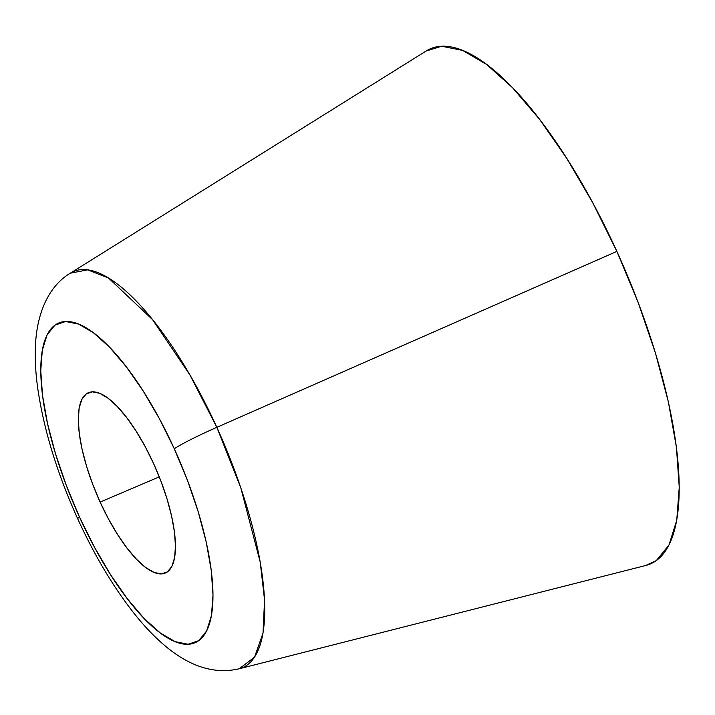 <?xml version="1.0" encoding="UTF-8"?>
<svg xmlns="http://www.w3.org/2000/svg" width="715" height="715" viewBox="0 0 715 715"><rect width="100%" height="100%" fill="white"/><g stroke="black" fill="none" stroke-linecap="round" stroke-linejoin="round"><path stroke-width="1.07" d="M100.127 502.1A98.027 32.238 66.9 0 1 88.392 392.714A98.027 32.238 66.9 0 1 153.636 463.651L145.208 446.661L136.073 431.056L126.591 417.453L117.117 406.352L108.019 398.201L99.653 393.304L92.324 391.847L86.327 393.885L81.885 399.345L79.177 408.015L78.301 419.562L79.285 433.549L82.109 449.422L86.649 466.582L92.727 484.368L100.127 502.1L108.555 519.099L117.689 534.695L127.172 548.307L136.645 559.398L145.735 567.549L154.109 572.447L161.438 573.904L167.435 571.866L171.877 566.405L174.585 557.736L175.461 546.188L174.478 532.21L171.654 516.328L167.113 499.168L161.027 481.383L153.636 463.651A98.027 32.238 66.9 0 1 165.371 573.037A98.027 32.238 66.9 0 1 100.127 502.1L159.266 476.86L100.127 502.1M70.285 273.202A215.349 70.821 66.9 0 1 70.293 273.193C50.309 285.079 38.11 309.702 35.75 340.671C34.669 355.337 35.33 371.219 37.743 388.299C43.812 429.822 57.137 473.321 77.721 518.804C94.478 555.492 113.328 587.087 134.25 613.586C144.743 626.814 155.557 638.012 166.693 647.182C191.12 667.149 215.278 674.343 239.159 668.784A215.349 70.821 66.9 0 1 239.15 668.784L645.922 565.449A280.092 92.11 -113.1 0 0 616.875 251.403L216.833 427.329A215.349 70.821 66.9 0 1 239.159 668.784L254.513 657.201L263.022 633.061L264.559 599.876L260.215 562.133L240.794 487.764L216.833 427.329A42.015 2.905 155.5 0 0 174.308 448.797A173.781 57.146 66.9 0 1 198.77 640.631A173.781 57.146 66.9 0 1 79.454 516.963A42.015 2.905 155.5 0 0 77.738 518.831M645.529 565.547L656.316 560.596L668.999 544.991L676.748 520.216L679.25 487.228L676.426 447.286L668.373 401.919L655.396 352.888L638.012 302.061L616.875 251.403L592.798 202.854L566.718 158.283L539.619 119.405L512.557 87.704L486.558 64.413L462.641 50.407L441.709 46.243L426.14 51.015M616.875 251.403A280.092 92.11 -113.1 0 0 426.283 50.926L70.293 273.193A215.349 70.821 66.9 0 1 216.833 427.329L616.875 251.403M79.454 516.963L66.343 485.53L55.556 453.998L47.512 423.575L42.516 395.431L40.755 370.647L42.31 350.171L47.119 334.799L54.992 325.119L65.619 321.509L78.605 324.092L93.451 332.77L109.583 347.231L126.367 366.893L143.179 391.016L159.365 418.668L174.308 448.797L187.419 480.221L198.207 511.761L206.251 542.185L211.247 570.329L213.007 595.112L211.452 615.579L206.644 630.952L198.77 640.631L188.143 644.251L175.148 641.668L160.312 632.981L144.18 618.529L127.395 598.857L110.584 574.735L94.398 547.082L79.454 516.963A173.781 57.146 66.9 0 1 54.992 325.119A173.781 57.146 66.9 0 1 174.308 448.797A42.015 2.905 -24.5 0 1 216.833 427.329L189.895 374.901L152.563 319.65L108.573 278.072L87.695 269.868L70.293 273.193"/></g></svg>

